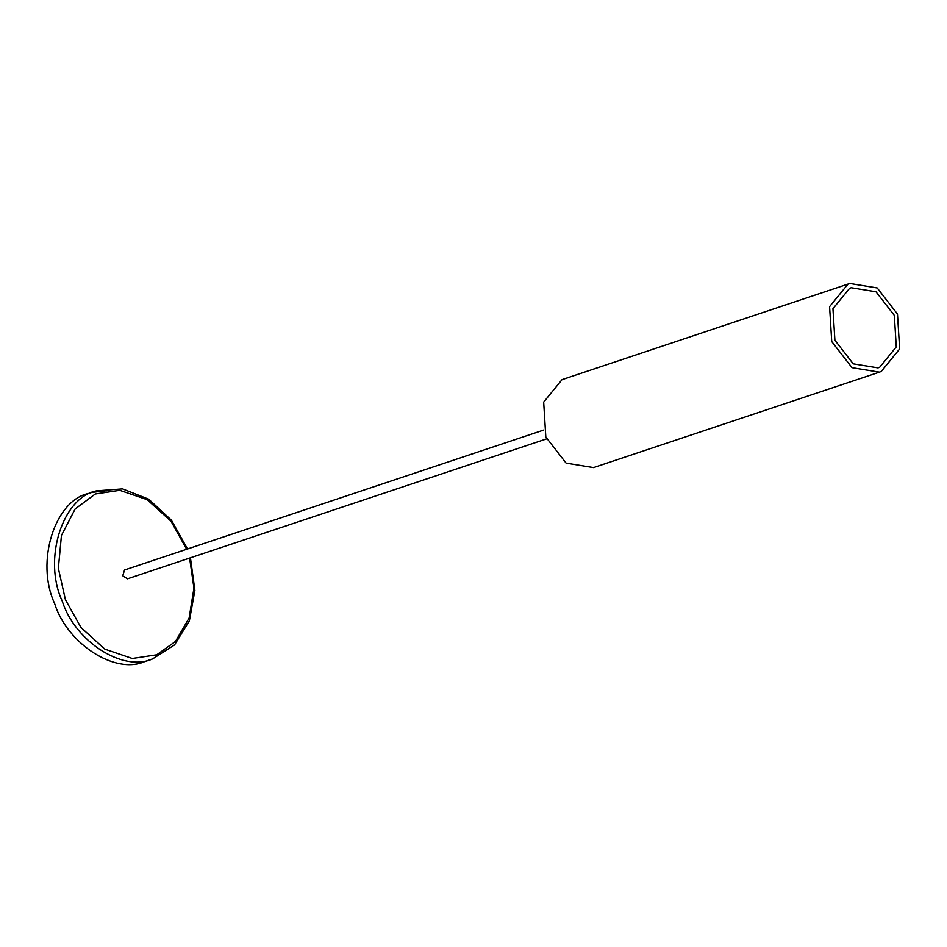 <?xml version="1.0" encoding="UTF-8"?>
<svg xmlns="http://www.w3.org/2000/svg" width="947" height="947" viewBox="0 0 947 947"><rect width="100%" height="100%" fill="white"/><g stroke="black" fill="none" stroke-linecap="round" stroke-linejoin="round"><path stroke-width="1.42" d="M190.43 557.795L194.881 590.407L189.364 620.865L174.591 644.871L152.55 658.934L144.986 661.468C115.049 675.057 66.977 643.427 54.595 603.452C35.157 561.737 55.033 499.945 88.876 493.387L96.44 490.866L122.506 488.877L148.738 499.187L171.443 520.223L187.494 548.964M92.711 492.274L106.762 490.735M546.585 438.887L127.478 578.806L122.743 575.764L124.542 569.987L543.637 430.068M894.335 315.398L896.276 346.922L879.68 367.247L877.987 367.874L853.235 363.837L834.899 340.222L832.946 308.698L849.554 288.373L851.235 287.734L875.999 291.783L894.335 315.398M849.814 283.473L562.045 379.629L543.673 402.12L545.815 436.993L566.105 463.119L593.509 467.593L879.42 372.147L852.016 367.661L831.726 341.536L829.584 306.662L847.956 284.171L849.814 283.473L877.206 287.947L897.496 314.084L899.65 348.958L881.278 371.449L879.42 372.147M152.55 658.934C122.613 672.524 74.553 640.906 62.171 600.931C42.722 559.215 62.597 497.412 96.44 490.866M189.613 558.067L193.946 588.123L189.116 618L175.491 641.427L156.717 654.815L132.26 658.485L104.868 649.145L80.969 627.518L65.414 599.7L58.359 568.318L61.448 535.422L75.156 508.941L95.304 493.979L119.76 490.309L147.152 499.649L171.052 521.276L186.666 549.248"/></g></svg>
